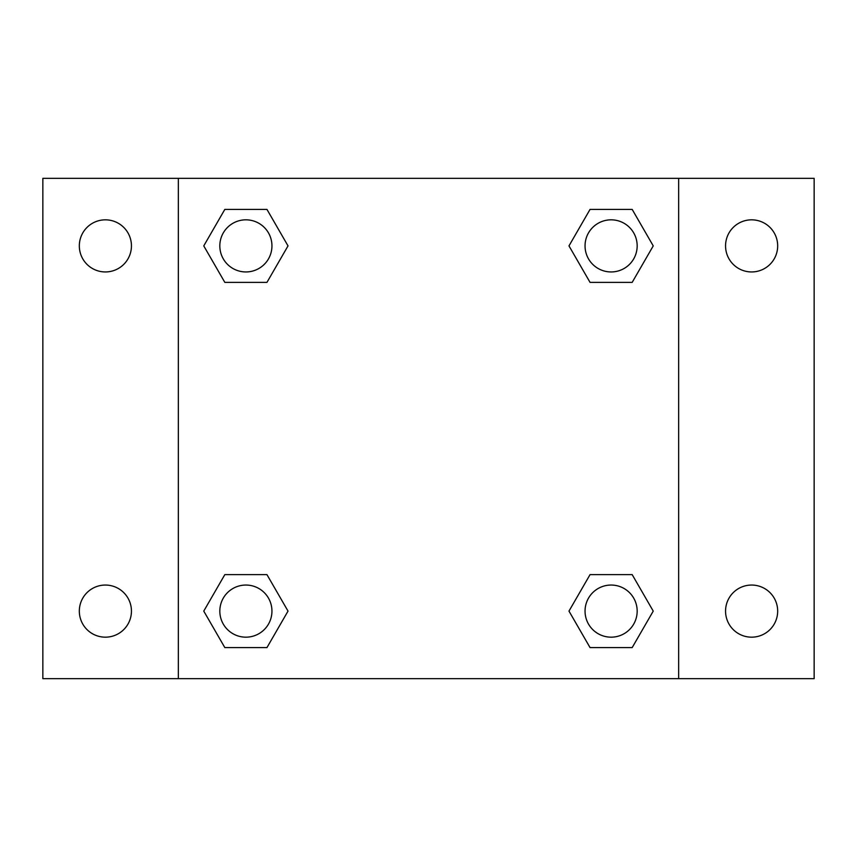 <?xml version="1.0" encoding="UTF-8"?>
<svg xmlns="http://www.w3.org/2000/svg" width="857" height="857" viewBox="0 0 857 857"><rect width="100%" height="100%" fill="white"/><g stroke="black" fill="none" stroke-linecap="round" stroke-linejoin="round"><path stroke-width="1.29" d="M42.85 178.352L814.15 178.352L814.15 678.648L42.85 678.648L42.85 178.352M751.61 219.831A26.053 26.053 0 0 1 777.674 245.895A26.053 26.053 0 0 1 751.61 271.948A26.053 26.053 0 0 1 725.558 245.895A26.053 26.053 0 0 1 751.61 219.831M751.61 585.052A26.053 26.053 0 0 1 777.674 611.105A26.053 26.053 0 0 1 751.61 637.169A26.053 26.053 0 0 1 725.558 611.105A26.053 26.053 0 0 1 751.61 585.052M105.39 585.052A26.053 26.053 0 0 1 131.442 611.105A26.053 26.053 0 0 1 105.39 637.169A26.053 26.053 0 0 1 79.326 611.105A26.053 26.053 0 0 1 105.39 585.052M105.39 219.831A26.053 26.053 0 0 1 131.442 245.895A26.053 26.053 0 0 1 105.39 271.948A26.053 26.053 0 0 1 79.326 245.895A26.053 26.053 0 0 1 105.39 219.831M224.823 574.629L266.955 574.629L288.016 611.105L266.955 647.592L224.823 647.592L203.762 611.105L224.823 574.629L266.955 574.629L224.823 574.629M590.044 209.408L632.177 209.408L653.238 245.895L632.177 282.371L590.044 282.371L568.984 245.895L590.044 209.408L632.177 209.408L590.044 209.408M178.352 678.648L178.352 178.352M678.648 178.352L678.648 678.648M224.823 209.408L266.955 209.408L288.016 245.895L266.955 282.371L224.823 282.371L203.762 245.895L224.823 209.408L266.955 209.408L224.823 209.408M590.044 574.629L632.177 574.629L653.238 611.105L632.177 647.592L590.044 647.592L568.984 611.105L590.044 574.629L632.177 574.629L590.044 574.629M632.177 647.592L590.044 647.592L632.177 647.592M637.169 611.105A26.053 26.053 0 0 0 598.079 588.545A26.053 26.053 0 0 0 598.079 633.677A26.053 26.053 0 0 0 637.169 611.105M266.955 647.592L224.823 647.592L266.955 647.592M271.948 611.105A26.053 26.053 0 0 0 232.858 588.545A26.053 26.053 0 0 0 232.858 633.677A26.053 26.053 0 0 0 271.948 611.105M632.177 282.371L590.044 282.371L632.177 282.371M637.169 245.895A26.053 26.053 0 0 0 598.079 223.323A26.053 26.053 0 0 0 598.079 268.455A26.053 26.053 0 0 0 637.169 245.895M266.955 282.371L224.823 282.371L266.955 282.371M271.948 245.895A26.053 26.053 0 0 0 232.858 223.323A26.053 26.053 0 0 0 232.858 268.455A26.053 26.053 0 0 0 271.948 245.895"/></g></svg>
